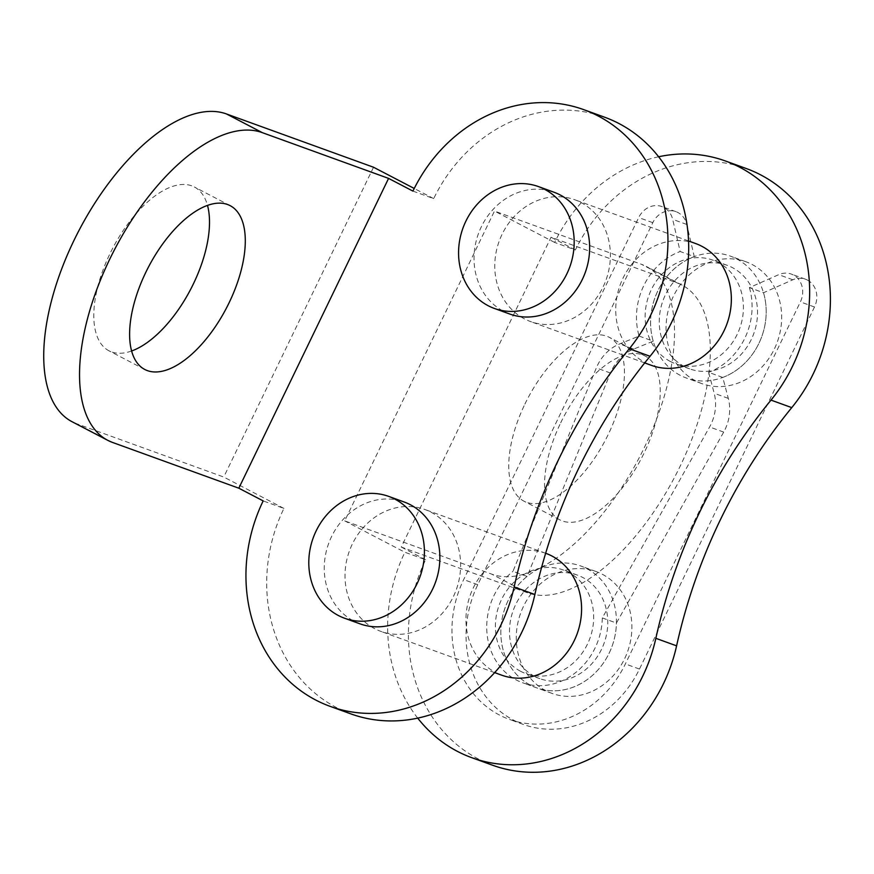 <?xml version="1.0" encoding="UTF-8"?>
<svg xmlns="http://www.w3.org/2000/svg" width="874" height="874" viewBox="0 0 874 874"><rect width="100%" height="100%" fill="white"/><g stroke="black" fill="none" stroke-linecap="round" stroke-linejoin="round"><path stroke-width="0.66" stroke-dasharray="4.37 3.28" d="M807.379 280.051A20.648 18.114 109.9 0 1 814.492 307.003L639.473 669.058A103.744 90.994 109.9 0 1 523.286 724.426A103.744 90.994 109.9 0 1 477.783 584.717L652.802 222.673A20.648 18.114 109.9 0 1 675.93 211.65A20.648 18.114 109.9 0 1 677.874 212.502A20.648 18.114 109.9 0 1 686.767 224.454L694.273 256.628L680.169 251.515L672.652 219.341A20.648 18.114 109.9 0 0 663.759 207.389A20.648 18.114 109.9 0 0 661.826 206.537A20.648 18.114 109.9 0 0 638.697 217.56L463.668 579.604A103.744 90.994 109.9 0 0 509.181 719.313A103.744 90.994 109.9 0 0 625.369 663.945L800.387 301.891A20.648 18.114 109.9 0 0 793.264 274.939A20.648 18.114 109.9 0 0 791.331 274.086A20.648 18.114 109.9 0 0 778.723 274.665L749.4 287.622L763.505 292.735L792.838 279.778A20.648 18.114 109.9 0 1 805.435 279.199A20.648 18.114 109.9 0 1 807.379 280.051M639.091 336.053L653.206 341.166L633.737 349.054A41.307 36.227 -70.1 0 0 610.445 373.023L527.088 576.436L512.972 571.323L596.341 367.91A41.307 36.227 -70.1 0 1 619.633 343.952L639.091 336.053A64.796 56.832 109.9 0 1 680.169 251.515M602.317 617.918L616.421 623.031L723.694 432.095A41.307 36.227 -70.1 0 0 728.293 398.369L722.765 377.448L708.65 372.335L714.178 393.256A41.307 36.227 -70.1 0 1 709.59 426.982L602.317 617.918A64.796 56.832 109.9 0 1 522.444 682.692A64.796 56.832 109.9 0 1 486.96 633.005A64.796 56.832 109.9 0 1 512.972 571.323M749.4 287.622A64.796 56.832 109.9 0 1 708.65 372.335M722.765 377.448A64.796 56.832 -70.1 0 0 763.505 292.735M653.206 341.166A64.796 56.832 109.9 0 1 694.273 256.628M527.088 576.436A64.796 56.832 -70.1 0 0 501.064 638.118A64.796 56.832 -70.1 0 0 536.56 687.805A64.796 56.832 -70.1 0 0 616.421 623.031M524.892 404.116A92.36 44.05 -62.5 0 1 609.309 337.331A92.36 44.05 -62.5 0 1 608.304 434.334A92.36 44.05 -62.5 0 1 523.887 501.119A92.36 44.05 -62.5 0 1 524.892 404.116M560.704 422.798A92.36 44.05 -62.5 0 1 645.121 356.013A92.36 44.05 -62.5 0 1 644.105 453.016A92.36 44.05 -62.5 0 1 559.699 519.801A92.36 44.05 -62.5 0 1 560.704 422.798M677.284 283.001A172.32 82.189 -62.5 0 1 682.102 285.11A172.32 82.189 -62.5 0 1 680.212 466.093A172.32 82.189 -62.5 0 1 527.525 592.801L401.275 547.058L551.035 237.258L677.284 283.001L641.483 264.319A172.32 82.189 -62.5 0 1 646.29 266.439A172.32 82.189 -62.5 0 1 644.4 447.412A172.32 82.189 -62.5 0 1 491.712 574.131L344.717 520.871L494.476 211.06L641.483 264.319M131.581 350.998A92.36 44.05 -62.5 0 1 108.922 350.769A92.36 44.05 -62.5 0 1 109.938 253.766A92.36 44.05 -62.5 0 1 194.356 186.981A92.36 44.05 -62.5 0 1 207.509 205.434M359.99 623.828A64.796 56.832 109.9 0 1 353.904 621.152A64.796 56.832 109.9 0 1 330.011 540.023A64.796 56.832 109.9 0 1 404.138 501.993M509.761 314.028A64.796 56.832 109.9 0 1 503.675 311.352A64.796 56.832 109.9 0 1 479.782 230.223A64.796 56.832 109.9 0 1 553.898 192.193M545.846 553.34A64.796 56.832 -70.1 0 0 471.72 591.37A64.796 56.832 -70.1 0 0 495.613 672.499A64.796 56.832 -70.1 0 0 501.698 675.176M374.662 628.668A64.796 56.832 109.9 0 1 350.758 547.539A64.796 56.832 109.9 0 1 424.884 509.509A64.796 56.832 109.9 0 1 430.969 512.186A64.796 56.832 109.9 0 1 454.862 593.315A64.796 56.832 109.9 0 1 380.736 631.345A64.796 56.832 109.9 0 1 374.662 628.668M695.606 243.529A64.796 56.832 -70.1 0 0 621.48 281.559A64.796 56.832 -70.1 0 0 645.383 362.699A64.796 56.832 -70.1 0 0 651.469 365.365M524.422 318.868A64.796 56.832 109.9 0 1 500.529 237.739A64.796 56.832 109.9 0 1 574.655 199.709A64.796 56.832 109.9 0 1 580.729 202.386A64.796 56.832 109.9 0 1 604.633 283.515A64.796 56.832 109.9 0 1 530.507 321.545A64.796 56.832 109.9 0 1 524.422 318.868M545.933 690.733A64.796 56.832 109.9 0 1 522.029 609.604A64.796 56.832 109.9 0 1 596.155 571.563A64.796 56.832 109.9 0 1 602.241 574.24A64.796 56.832 109.9 0 1 626.134 655.369A64.796 56.832 109.9 0 1 552.007 693.399A64.796 56.832 109.9 0 1 545.933 690.733M530.474 685.129A64.796 56.832 109.9 0 1 506.57 604A64.796 56.832 109.9 0 1 580.697 565.97A64.796 56.832 109.9 0 1 586.782 568.646A64.796 56.832 109.9 0 1 610.686 649.775A64.796 56.832 109.9 0 1 536.56 687.805A64.796 56.832 109.9 0 1 530.474 685.129M534.691 676.389A55.073 48.31 109.9 0 1 514.382 607.43A55.073 48.31 109.9 0 1 577.386 575.103A55.073 48.31 109.9 0 1 582.565 577.375A55.073 48.31 109.9 0 1 602.874 646.345A55.073 48.31 109.9 0 1 539.87 678.661A55.073 48.31 109.9 0 1 534.691 676.389M520.587 671.276A55.073 48.31 109.9 0 1 500.278 602.317A55.073 48.31 109.9 0 1 563.282 569.99A55.073 48.31 109.9 0 1 568.45 572.262A55.073 48.31 109.9 0 1 588.77 641.232A55.073 48.31 109.9 0 1 525.755 673.559A55.073 48.31 109.9 0 1 520.587 671.276M695.693 380.922A64.796 56.832 109.9 0 1 671.8 299.793A64.796 56.832 109.9 0 1 745.926 261.763A64.796 56.832 109.9 0 1 752.011 264.44A64.796 56.832 109.9 0 1 775.904 345.569A64.796 56.832 109.9 0 1 701.778 383.599A64.796 56.832 109.9 0 1 695.693 380.922M680.234 375.328A64.796 56.832 109.9 0 1 656.341 294.188A64.796 56.832 109.9 0 1 730.467 256.158A64.796 56.832 109.9 0 1 736.553 258.835A64.796 56.832 109.9 0 1 760.446 339.964A64.796 56.832 109.9 0 1 686.319 377.994A64.796 56.832 109.9 0 1 680.234 375.328M684.462 366.588A55.073 48.31 109.9 0 1 664.153 297.63A55.073 48.31 109.9 0 1 727.157 265.303A55.073 48.31 109.9 0 1 732.325 267.575A55.073 48.31 109.9 0 1 752.634 336.534A55.073 48.31 109.9 0 1 689.63 368.861A55.073 48.31 109.9 0 1 684.462 366.588M670.358 361.475A55.073 48.31 109.9 0 1 650.038 292.517A55.073 48.31 109.9 0 1 713.042 260.19A55.073 48.31 109.9 0 1 718.22 262.462A55.073 48.31 109.9 0 1 738.53 331.421A55.073 48.31 109.9 0 1 675.526 363.748A55.073 48.31 109.9 0 1 670.358 361.475M350.845 713.872A152.568 133.82 109.9 0 1 336.512 707.569A152.568 133.82 109.9 0 1 283.919 508.417L263.172 500.9M492.543 765.209A152.568 133.82 109.9 0 1 478.22 758.916A152.568 133.82 109.9 0 1 425.627 559.764L404.881 552.248L344.717 520.871M417.717 718.122A152.568 133.82 109.9 0 1 404.881 552.248M658.635 156.763A152.568 133.82 109.9 0 0 554.64 242.437L575.387 249.953A152.568 133.82 109.9 0 1 746.254 168.529M412.932 191.1L433.69 198.617A152.568 133.82 109.9 0 1 604.546 117.182M433.69 198.617L414.232 188.467M283.919 508.417L223.755 477.04L76.759 423.781A172.32 82.189 -62.5 0 1 71.952 421.661M373.526 167.24L223.755 477.04M554.64 242.437L494.476 211.06M425.627 559.764L401.275 547.058M575.387 249.953L551.035 237.258M814.492 307.003L800.387 301.891M686.767 224.454L672.652 219.341M633.737 349.054L619.633 343.952M610.445 373.023L596.341 367.91M723.694 432.095L709.59 426.982M728.293 398.369L714.178 393.256M792.838 279.778L778.723 274.665M652.802 222.673L638.697 217.56M639.473 669.058L625.369 663.945M477.783 584.717L463.668 579.604M112.571 442.452L76.759 423.781M527.525 592.801L491.712 574.131M675.93 211.65L661.826 206.537M805.435 279.199L791.331 274.086M523.286 724.426L509.181 719.313M552.007 693.399L522.444 682.692M645.121 356.013L609.309 337.331M682.102 285.11L646.29 266.439M230.168 205.663L194.356 186.981M545.649 553.264L424.884 509.509M688.559 240.973L574.655 199.709M596.155 571.563L580.697 565.97M577.386 575.103L563.282 569.99M745.926 261.763L730.467 256.158M727.157 265.303L713.042 260.19M689.63 368.861L675.526 363.748M701.778 383.599L686.319 377.994M539.87 678.661L525.755 673.559M644.706 362.918L530.507 321.545M494.651 672.619L380.736 631.345M144.734 369.451L108.922 350.769M559.699 519.801L523.887 501.119"/><path stroke-width="1.31" d="M207.509 205.434A92.36 44.05 -62.5 0 1 193.34 283.984A92.36 44.05 -62.5 0 1 131.581 350.998M145.75 272.448A92.36 44.05 -62.5 0 1 230.168 205.663A92.36 44.05 -62.5 0 1 229.152 302.666A92.36 44.05 -62.5 0 1 144.734 369.451A92.36 44.05 -62.5 0 1 145.75 272.448M388.679 496.388L404.138 501.993A64.796 56.832 109.9 0 1 410.223 504.669A64.796 56.832 109.9 0 1 434.116 585.799A64.796 56.832 109.9 0 1 359.99 623.828L344.531 618.224A64.796 56.832 109.9 0 1 338.457 615.558A64.796 56.832 109.9 0 1 314.553 534.418A64.796 56.832 109.9 0 1 388.679 496.388A64.796 56.832 109.9 0 1 394.764 499.065A64.796 56.832 109.9 0 1 418.657 580.194A64.796 56.832 109.9 0 1 344.531 618.224M538.45 186.588L553.898 192.193A64.796 56.832 109.9 0 1 559.983 194.858A64.796 56.832 109.9 0 1 583.887 275.998A64.796 56.832 109.9 0 1 509.761 314.028L494.302 308.424A64.796 56.832 109.9 0 1 488.216 305.747A64.796 56.832 109.9 0 1 464.323 224.618A64.796 56.832 109.9 0 1 538.45 186.588A64.796 56.832 109.9 0 1 544.524 189.265A64.796 56.832 109.9 0 1 568.428 270.394A64.796 56.832 109.9 0 1 494.302 308.424M494.651 672.619L501.698 675.176A64.796 56.832 -70.1 0 0 575.824 637.146A64.796 56.832 -70.1 0 0 551.931 556.017A64.796 56.832 -70.1 0 0 545.846 553.34L545.649 553.264M644.706 362.918L651.469 365.365A64.796 56.832 -70.1 0 0 725.595 327.335A64.796 56.832 -70.1 0 0 701.691 246.206A64.796 56.832 -70.1 0 0 695.606 243.529L688.559 240.973M388.58 178.394L412.932 191.1A152.568 133.82 109.9 0 1 583.799 109.665A152.568 133.82 109.9 0 1 629.302 348.759A507.685 445.314 -70.1 0 0 514.141 586.978A152.568 133.82 109.9 0 1 330.088 706.345A152.568 133.82 109.9 0 1 315.765 700.052A152.568 133.82 109.9 0 1 263.172 500.9L238.821 488.195L112.571 442.452A172.32 82.189 -62.5 0 1 107.764 440.343A172.32 82.189 -62.5 0 1 112.08 254.432A172.32 82.189 -62.5 0 1 262.331 132.651L388.58 178.394L238.821 488.195M583.799 109.665L604.546 117.182A152.568 133.82 109.9 0 1 650.048 356.275A507.685 445.314 -70.1 0 0 534.888 594.495A152.568 133.82 109.9 0 1 350.845 713.872L330.088 706.345M658.635 156.763A152.568 133.82 109.9 0 1 725.507 161.013A152.568 133.82 109.9 0 1 771.01 400.106A507.685 445.314 -70.1 0 0 655.85 638.326A152.568 133.82 109.9 0 1 471.796 757.692A152.568 133.82 109.9 0 1 457.473 751.4A152.568 133.82 109.9 0 1 417.717 718.122M725.507 161.013L746.254 168.529A152.568 133.82 109.9 0 1 791.757 407.623A507.685 445.314 -70.1 0 0 676.596 645.842A152.568 133.82 109.9 0 1 492.543 765.209L471.796 757.692M414.232 188.467L373.526 167.24L226.519 113.97A172.32 82.189 -62.5 0 0 76.267 235.762A172.32 82.189 -62.5 0 0 71.952 421.661L107.764 440.343M514.141 586.978L534.888 594.495M676.596 645.842L655.85 638.326M791.757 407.623L771.01 400.106M629.302 348.759L650.048 356.275M262.331 132.651L226.519 113.97"/></g></svg>
